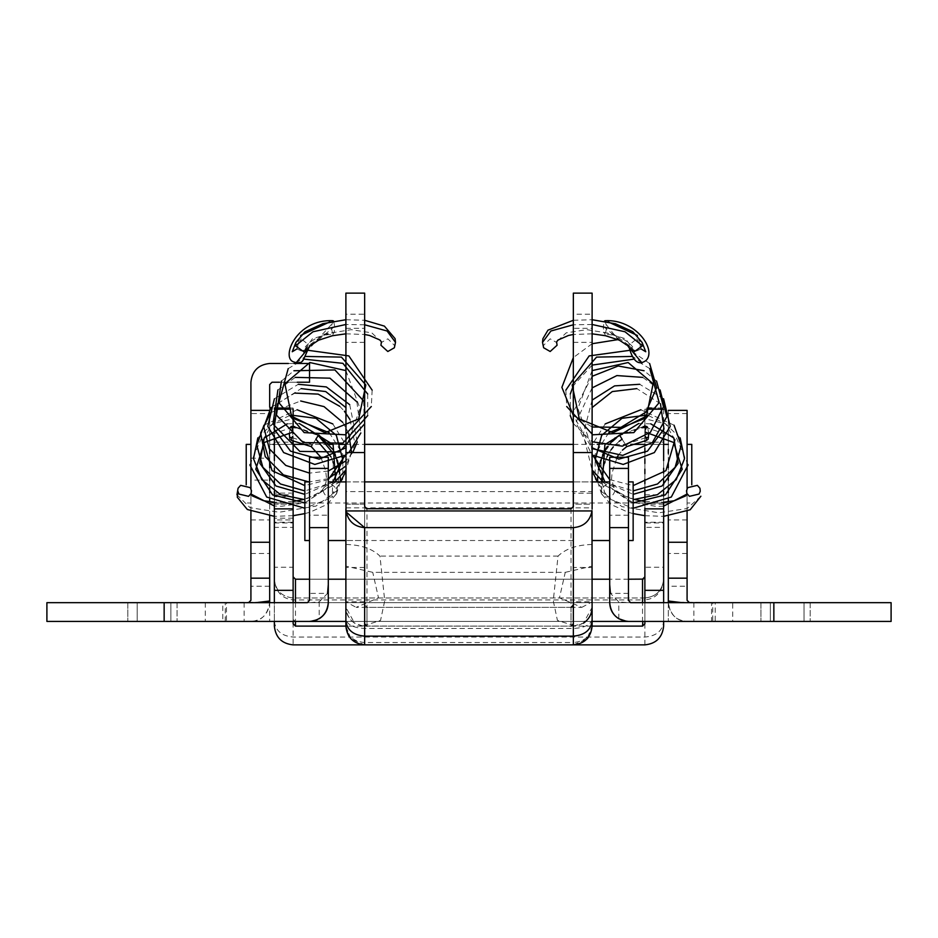 <?xml version="1.0" encoding="UTF-8"?>
<svg xmlns="http://www.w3.org/2000/svg" width="938" height="938" viewBox="0 0 938 938"><rect width="100%" height="100%" fill="white"/><g stroke="black" fill="none" stroke-linecap="round" stroke-linejoin="round"><path stroke-width="0.7" stroke-dasharray="4.69 3.52" d="M543.63 347.752L543.243 345.676L550.172 338.829L556.715 342.569M614.132 487.654C608.281 482.753 603.896 483.938 600.953 491.207L601.621 494.045L605.784 496.999C610.708 497.421 613.71 495.37 614.789 490.844L611.553 478.931L612.033 473.057L617.122 457.275M635.495 499.696L624.321 495.862L616.078 490.551L614.378 488.159M633.15 513.602L628.261 512.3L610.919 504.445L601.621 494.045L601.024 460.992M642.167 342.605L636.82 338.841L628.777 345.243L634.311 351.011L625.599 338.77L603.732 332.169L603.345 326.401L604.377 321.159M605.01 320.714L606.816 327.139L605.139 334.62C622.996 333.377 636.902 349.804 634.299 351.011L634.299 353.837C632.88 352.934 635.178 351.316 641.182 348.995L637.406 335.476M603.732 332.169L605.139 334.62M608.258 321.922L604.084 321.746L618.013 339.603M592.113 343.73L573.353 357.566M573.353 415.546L592.113 426.989M649.624 363.51L630.23 350.261M565.849 390.149L566.693 406.517M649.8 368.622L634.018 359.125M592.113 365.093L573.353 385.706M570.281 394.042L570.269 415.569M573.353 423.554L592.113 441.775M656.565 381.074L644.101 370.745M592.113 376.302L572.344 413.681L592.113 448.622M660.094 389.938L642.694 377.369M592.113 387.886L575.862 422.546L592.113 455.047M663.588 398.791L639.681 384.287M592.113 400.104L583.202 434.446L592.113 469.997M603.157 481.898L633.15 490.891M674.047 425.207L640.865 409.765M605.198 423.917L591.468 445.96L592.113 471.404M597.705 481.898L633.15 499.661M680.156 437.894L665.499 423.847L644.324 418.583M608.739 432.723L595.102 454.285L595.231 479.095L609.254 498.828L633.15 508.255M688.14 464.873L676.345 437.741L645.778 427.435M648.721 433.86L647.677 427.4M646.927 440.227L648.111 439.242M645.285 429.862L645.438 436.522M603.345 326.401L629.21 347.705L628.777 345.442M642.014 362.912L632.611 356.44M592.113 370.592L577.902 408.569L592.113 447.801M660.481 403.739L636.855 388.602M592.113 407.573L592.113 454.461M609.7 479.635L633.15 485.603M674.914 439.781L665.534 423.777L647.314 415.03M604.94 481.898L633.15 494.361M650.796 423.847L638.743 423.495M602.29 481.898L633.15 502.897M622.105 439.23L626.361 445.937L619.784 435.466L616.618 437.718M643.28 426.638L619.326 434.833L619.784 435.466L641.85 427.74M626.807 446.57L626.361 445.937M394.37 347.752L394.757 345.676L387.828 338.829L381.285 342.569M323.868 487.654C329.332 482.824 333.717 483.82 337.012 490.644L336.379 494.045L332.216 496.999C327.198 497.41 324.196 495.299 323.2 490.691L323.868 487.654L322.074 490.398L313.62 495.897L302.505 499.696M304.85 513.602L309.892 512.254L327.186 504.374L336.379 494.045L339.486 472.506M381.414 341.936L371.811 332.873L351.246 329.648L324.513 334.057L309.223 345.243L303.689 351.011L312.401 338.77L334.268 332.169L334.655 326.401L333.623 321.159M332.99 320.714L331.184 327.139L332.861 334.62C315.004 333.377 301.098 349.804 303.701 351.011L303.701 353.837C305.12 352.934 302.822 351.316 296.818 348.995L300.594 335.476M334.268 332.169L332.861 334.62M329.742 321.922L333.916 321.746L307.77 350.261M372.151 390.149L371.307 406.517M288.201 368.622L303.982 359.125M367.719 394.042L367.731 415.569M281.435 381.074L293.899 370.745M363.686 400.983L364.272 424.257M277.906 389.938L295.306 377.369M356.909 401.874L360.849 432.946M348.889 452.573L345.888 455.047M274.412 398.791L298.319 384.287M349.698 404.677L357.272 441.986M352.723 452.573L345.888 460.945M328.3 471.028L309.54 473.115M270.976 407.491L294.837 393.104M339.732 406.306L344.41 411.219M349.944 419.521L355.01 443.979L345.888 465.998M328.3 478.65L309.54 481.898M270.801 412.556L300.652 400.983M342.71 422.311L348.702 433.262M351.539 452.573L345.888 469.997M334.843 481.898L304.85 490.891M263.953 425.207L297.135 409.765M332.802 423.917L346.532 445.96L345.888 471.404M340.295 481.898L304.85 499.661M257.844 437.894L272.501 423.847L293.676 418.583M329.261 432.723L342.898 454.285L342.769 479.095L328.746 498.828L304.85 508.255M249.86 464.873L261.655 437.741L292.222 427.435M289.279 433.86L290.323 427.4M291.073 440.227L289.889 439.242M292.715 429.862L292.562 436.522M334.655 326.401L308.79 347.705L309.223 345.442M295.986 362.912L305.389 356.44M345.888 370.592L360.098 408.569L345.888 447.801M277.519 403.739L301.145 388.602M345.888 407.573L345.888 454.461M328.3 479.635L304.85 485.603M263.086 439.781L272.466 423.777L290.686 415.03M333.06 481.898L304.85 494.361M287.204 423.847L299.257 423.495M335.71 481.898L304.85 502.897L281.4 506.286L274.365 505.992M315.895 439.23L311.639 445.937L318.709 434.857L294.72 426.638M311.193 446.57L311.639 445.937M573.353 318.263L573.353 328.3C573.353 346.439 573.353 346.439 573.353 328.3C573.353 346.439 573.353 346.439 573.353 328.3L573.353 314.23L592.113 314.23L592.113 342.37L592.113 314.23M345.888 314.324L345.888 328.3L345.888 314.23L364.648 314.23L364.648 342.37L364.648 314.324M588.29 637.465L592.113 626.115C590.917 636.011 584.667 641.486 573.353 642.53L573.353 644.875L364.648 644.875L573.353 644.875L587.012 638.977L592.113 626.115L592.113 607.355C590.917 618.67 584.667 624.919 573.353 626.115L362.865 626.033L380.547 620.428L384.732 600.707L379.96 556.105C372.234 548.671 360.884 544.802 345.888 544.474L345.888 566.142L372.749 572.344L565.251 572.344L559.482 597.811L581.841 607.355L571.008 607.355L573.353 605.01L573.353 623.77L573.353 506.52L571.008 508.865L366.993 508.865L364.648 506.52L364.648 623.77L364.648 504.175L345.888 504.175L345.888 293.137M573.353 506.52L573.353 511.21C573.353 549.011 573.353 549.011 573.353 511.21C573.353 549.011 573.353 549.011 573.353 511.21L573.353 481.898L592.113 481.898L592.113 540.523L592.113 481.898L573.353 481.898M573.353 490.304L573.353 493.212L592.113 493.212M345.888 482.097L345.888 511.21L345.888 481.898L364.648 481.898L364.648 540.523L345.888 540.523L345.888 511.21L345.888 540.464M364.648 540.464L364.648 482.097M571.008 508.865L571.008 626.115L366.993 626.115L364.648 623.77M571.008 607.355L366.993 607.355L366.993 626.115L571.008 626.115L571.008 607.355L366.993 607.355L364.648 605.01L366.993 607.355L356.159 607.355L378.495 597.858L372.749 572.344M581.841 607.355L592.113 601.833L592.113 607.355L583.424 623.184L573.353 626.115L573.353 642.53L364.648 642.53C353.333 641.486 347.083 636.011 345.888 626.115L345.888 601.833L356.159 607.355M592.113 508.865C590.999 520.262 584.749 526.511 573.353 527.625L364.648 527.625M592.113 626.115L345.888 626.115L350.988 638.977L364.648 644.875L364.648 626.115C353.333 624.919 347.083 618.67 345.888 607.355C346.04 613.968 348.936 619.244 354.576 623.184L345.888 607.355M362.865 626.033L354.576 623.184M346.157 512.031L345.888 508.865M573.353 601.833L573.353 567.49L592.113 567.49L592.113 601.833L573.353 601.833L573.353 605.01M565.251 572.344L592.113 566.142L592.113 544.474C577.116 544.802 565.766 548.671 558.04 556.105L553.268 600.707L557.418 620.381L575.135 626.033M345.888 544.474L345.888 491.606L592.113 491.606L592.113 566.142M345.888 491.606L345.888 507.845L592.113 507.845M364.648 293.137L364.648 328.3L345.888 328.3M364.648 567.49L345.888 567.49L345.888 504.175L364.648 504.175L364.648 328.3M573.353 293.137L573.353 504.175L592.113 504.175L592.113 328.3L573.353 328.3M592.113 293.137L592.113 328.3M592.113 567.49L592.113 504.175L573.353 504.175L573.353 567.49M364.648 601.833L345.888 601.833L345.888 567.49M345.888 507.845L345.888 566.142M592.113 544.474L592.113 491.606M364.648 626.115L573.353 626.115M269.675 444.6L269.675 503.003L269.675 444.378L273.075 444.378M246.225 444.577L246.225 484.805M250.915 502.944L250.915 473.69L250.915 503.003L246.225 503.003M691.775 444.577L691.775 484.805M687.085 502.944L687.085 444.577L687.085 503.003L691.775 503.003M304.85 482.097L304.85 540.464M633.15 482.097L633.15 540.464M137.194 602.665L127.803 602.665L127.803 621.425L177.048 621.425L127.803 621.425L177.048 621.425L127.803 621.425L127.803 602.665L170.868 602.665L137.194 602.665L170.868 602.665L137.194 602.665L137.194 621.425L137.194 602.665M177.048 602.665L170.868 602.665L170.868 621.425L170.868 602.665L177.048 602.665L177.048 621.425L177.048 602.665M770.344 602.665L760.953 602.665L760.953 621.425L810.198 621.425L760.953 621.425L810.198 621.425L760.953 621.425L760.953 602.665L804.018 602.665L770.344 602.665L804.018 602.665L770.344 602.665L770.344 621.425L770.344 602.665M810.198 602.665L804.018 602.665L804.018 621.425L804.018 602.665L810.198 602.665L810.198 621.425L810.198 602.665M269.675 363.475L309.54 363.475L309.54 382.235L272.02 382.235L269.675 384.58L269.675 480.115L250.915 480.115L250.915 382.235M297.252 382.235L279.606 382.235M628.46 468.414L628.46 600.32L630.805 602.665L627.616 602.665L668.325 602.665C670.377 614.906 676.626 621.155 687.085 621.425C675.958 620.534 669.697 614.284 668.325 602.665L711.555 602.665L711.555 621.425L687.085 621.425L715.225 621.425L715.225 602.665L668.325 601.985L668.325 410.375L669.04 410.375M628.46 593.391L610.427 593.391L618.81 601.903L627.616 602.665M687.085 621.425L626.525 621.319M609.7 468.414L609.7 602.665M687.085 600.32L687.085 586.25L668.325 586.25M687.085 511.327L687.085 488.686M687.085 410.375L687.085 586.25M668.325 515.959L668.325 501.795M668.325 499.239L668.325 492.685M668.325 487.842L668.325 480.678M668.325 475.847L668.325 467.769M668.325 463.231L668.325 453.406M668.325 449.396L668.325 410.375M668.325 601.985L668.325 621.425L668.325 602.665L269.675 602.665C268.327 614.261 262.065 620.51 250.915 621.425C261.327 621.202 267.576 614.941 269.675 602.665L310.396 602.665L307.195 602.665L309.54 600.32L309.54 515.208L328.3 515.208L328.3 468.414M310.396 602.665L319.19 601.903L327.573 593.391L309.54 593.391M319.19 601.903L319.19 618.752L317.361 619.713M310.513 621.402L222.775 621.425L222.775 602.665L269.675 601.985L269.675 480.115M328.3 602.665L328.3 515.208M269.675 586.25L250.915 586.25L250.915 600.32L248.57 602.665M309.54 468.414L309.54 515.208M250.915 413.564L250.915 458.201L250.915 413.564L269.675 413.564L269.675 410.375L268.96 410.375M250.915 586.25L250.915 480.115M250.915 511.327L250.915 488.686M269.675 515.959L269.675 501.795M269.675 499.239L269.675 492.685M269.675 487.842L269.675 480.678M269.675 475.847L269.675 467.769M269.675 463.231L269.675 453.406M269.675 449.396L269.675 410.375M250.915 458.201L269.675 458.201L269.675 413.564M288.376 363.475L293.957 363.475M294.708 363.475L295.423 363.475M269.675 407.198L269.675 458.201M732.695 621.425L891.1 621.425L891.1 602.665L732.695 602.665L732.695 621.425L225.272 621.425L225.272 602.665L226.445 602.665L226.445 621.425L250.915 621.425L46.9 621.425L46.9 602.665L732.695 602.665M644.875 621.425L644.875 602.665L663.635 602.665L663.635 621.425L663.635 579.215C662.439 590.53 656.19 596.779 644.875 597.975L644.875 599.945C656.19 598.632 662.439 591.714 663.635 579.215C662.439 590.53 656.19 596.779 644.875 597.975L293.125 597.975C281.81 596.779 275.561 590.53 274.365 579.215C275.561 591.714 281.81 598.632 293.125 599.945L644.875 599.945L644.875 644.875C656.272 643.761 662.521 637.512 663.635 626.115L663.635 621.437L274.365 621.425L274.365 626.115M668.325 602.665L712.728 602.665L712.728 621.425L668.325 621.425M269.675 602.665L269.675 621.425L269.675 602.665M663.635 502.803L663.635 473.69L663.635 503.003L644.875 503.003L644.875 444.378L663.635 444.378L663.635 473.69L663.635 444.436M644.875 444.436L644.875 508.115M293.125 473.69C293.125 435.889 293.125 435.889 293.125 473.69C293.125 435.889 293.125 435.889 293.125 473.69L293.125 496.718L293.125 473.69M274.365 444.378L274.365 503.003L274.365 444.378L293.125 444.378L274.365 444.378M274.365 503.003L293.125 503.003L293.125 496.718L274.365 496.718M663.635 522.841L663.635 508.865L663.635 522.935L644.875 522.935L644.875 494.795L644.875 522.841M663.635 508.865L663.635 494.795L663.635 508.865M293.125 508.865C293.125 490.726 293.125 490.726 293.125 508.865C293.125 490.726 293.125 490.726 293.125 508.865L293.125 519.922L293.125 508.865M274.365 494.795L274.365 522.935L274.365 494.795L293.125 494.795M274.365 522.935L293.125 522.935L293.125 519.922L274.365 519.922M295.47 579.215L642.53 579.215L644.875 576.87L644.875 623.77L642.53 626.115L295.47 626.115L293.125 623.77L293.125 504.175L274.365 504.175L274.365 621.413L274.365 602.665L293.125 602.665L293.125 621.425M644.875 597.975L293.125 597.975C281.81 596.779 275.561 590.53 274.365 579.215L275.186 584.714M293.125 522.231L293.125 504.175L274.365 504.175L274.365 567.232L293.125 567.232L293.125 522.231L274.365 522.231M293.125 527.379L293.125 442.15L274.365 442.15L274.365 527.379L293.125 527.379M293.125 442.15L293.125 408.03L288.822 408.03M293.125 440.45L293.125 426.509M274.365 621.413C275.561 630.84 281.81 636.058 293.125 637.043L644.875 637.043C656.272 636.128 662.521 630.922 663.635 621.437L663.635 504.175L663.635 527.379L644.875 527.379L644.875 504.175L644.875 619.49L642.53 621.437L642.53 602.665M644.875 527.379L644.875 567.232L663.635 567.232L663.635 442.15L644.875 442.15L644.875 527.379M644.875 414.678L644.875 408.03L649.178 408.03M648.334 409.191L644.875 409.191L644.875 442.15M644.875 489.155L644.875 483.738M644.875 479.271L644.875 473.725M644.875 469.164L644.875 463.466M644.875 458.752L644.875 452.796M644.875 448.012L644.875 441.763M644.875 440.45L644.875 426.509M644.875 425.324L644.875 417.985M628.46 579.215L609.7 579.215M592.113 579.215L345.888 579.215M328.3 579.215L309.54 579.215M274.365 422.182L274.365 408.03M274.365 409.191L274.365 442.15M274.365 502.088L274.365 496.05M274.365 491.254L274.365 484.84M274.365 479.928L274.365 473.022M274.365 468.226L274.365 460.535M274.365 435.537L274.365 430.214M274.365 428.584L274.365 422.897M663.635 422.182L663.635 408.03L657.726 408.03M663.635 409.191L663.635 442.15M663.635 502.088L663.635 496.05M663.635 491.254L663.635 484.84M663.635 479.928L663.635 473.022M663.635 468.226L663.635 460.535M663.635 435.537L663.635 430.214M663.635 428.584L663.635 422.897M644.875 644.875L293.125 644.875L293.125 597.975M663.635 504.175L644.875 504.175L663.635 504.175M592.113 324.489L573.353 324.783M542.516 342.382L543.243 345.817M628.777 345.243L613.487 334.057L586.754 329.648L566.189 332.873L556.586 341.936M686.487 490.844L686.991 494.068M663.635 506.157L656.588 506.45L629.973 501.994L614.789 490.844M700.885 496.225L687.179 508.525L658.851 512.816L621.988 506.649L600.953 491.207M636.82 338.841L641.182 348.995M645.649 437.636L625.435 444.53M612.35 441.517L608.152 446.5M606.499 448.939L603.838 453.793M603.157 455.27L601.223 460.37M619.197 441.294L613.346 446.851M610.99 449.877L608.012 454.789M607.027 456.829L605.045 461.859M604.647 463.126L603.251 468.519M602.348 473.995L602.243 474.839M601.973 478.333L601.903 480.96M601.915 481.898L605.784 496.999M394.757 345.817L395.484 342.382M364.648 324.783L345.888 324.489M295.833 342.605L301.18 338.841L309.223 345.243M337.012 490.644L315.965 506.086L279.102 512.254L250.024 507.669L236.962 494.783M323.2 490.691L304.85 502.897M251.021 494.08L251.501 490.691M301.18 338.841L296.818 348.995M296.15 427.74L318.252 435.49M292.351 437.636L312.565 444.53M334.854 455.27L336.789 460.359M338.325 465.916L338.466 466.538M330.973 456.829L332.955 461.859M333.353 463.126L332.216 496.999M366.993 626.115L366.993 508.865M592.113 619.08C590.917 624.731 584.667 627.862 573.353 628.46L364.648 628.46C353.333 627.862 347.083 624.731 345.888 619.08M558.04 556.105L379.96 556.105M618.81 618.752L618.81 601.903M628.46 515.22L609.7 515.22M687.085 519.922L668.325 519.922M687.085 553.502L668.325 553.502M687.085 413.564L668.325 413.564M250.915 553.502L269.675 553.502M250.915 519.922L269.675 519.922M693.874 602.665L693.874 621.425M244.126 602.665L244.126 621.425M205.305 602.665L205.305 621.425M293.125 493.118L274.365 493.118M293.125 518.186L274.365 518.186M295.47 602.665L295.47 621.425L293.125 619.479M592.113 621.437L345.888 621.437M293.125 409.191L289.666 409.191M663.635 522.231L644.875 522.231M592.113 333.822L573.353 334.491M573.353 320.28L592.113 319.729M644.875 501.502L663.635 502.24M644.875 515.689L663.635 516.334M619.315 434.833L615.187 437.858M611.377 441.47L607.378 446.406M605.842 448.763L603.24 453.617M602.606 455.012L600.695 460.124M598.444 469.481L597.623 477.102M597.717 481.898L601.375 493.54M618.072 455.669L622.422 450.146M345.888 333.822L364.648 334.491M345.888 319.729L364.648 320.28M293.125 501.502L274.365 502.24M293.125 515.689L274.365 516.334M320.878 457.275L325.545 470.43L326.377 476.879L326.049 482.12L323.622 488.159M332.158 448.763L334.76 453.617M335.394 455.012L337.305 460.124M339.556 469.481L340.377 477.102M340.283 481.898L336.625 493.54M573.353 342.37L592.113 342.37M364.648 342.37L345.888 342.37M573.353 540.523L345.888 540.523M350.988 638.977L345.888 626.115M668.325 503.003L269.675 503.003M307.148 444.378L329.121 444.378M332.967 444.378L339.486 444.378M345.888 444.378L364.648 444.378M573.353 444.378L597.248 444.378M598.514 444.378L630.852 444.378M345.888 481.898L364.648 481.898M644.875 444.378L663.635 444.378M644.875 494.795L663.635 494.795M663.635 579.215L662.814 584.714M651.511 408.03L657.432 408.03"/><path stroke-width="1.41" d="M573.353 334.491L568.522 335.452L558.004 340.048L556.586 341.936L557.078 345.243L550.172 351.504L543.63 347.752L542.516 342.382L542.879 338.735L547.968 330.164L573.353 320.28M686.487 490.844L687.706 487.654L697.356 485.345L699.936 488.264L700.264 491.207L699.091 494.045L689.43 496.343L686.851 493.435L686.487 490.844M604.377 321.159L605.01 320.714C634.838 318.873 656.788 348.959 646.27 360.286C638.79 365.984 633.08 361.74 629.14 347.541M618.013 339.603L592.113 343.73M573.353 357.566L561.885 387.335L573.353 415.546M592.113 426.989L620.979 427.341L645.977 412.052L656.659 387.593L649.624 363.51M630.23 350.261L589.146 355.912L565.849 390.149M566.693 406.517L592.793 434.786L633.854 432.606L659.18 402.625L649.8 368.622M634.018 359.125L592.113 365.093M573.353 385.706L570.281 394.042M570.269 415.569L573.353 423.554M592.113 441.775L622.34 446.16L650.421 432.289L663.483 406.764L656.565 381.074M644.101 370.745L618.177 365.984L592.113 376.302M592.113 448.622L622.738 455.399L652.473 442.431L666.848 416.648L660.094 389.938M642.694 377.369L616.887 375.575L592.113 387.886M592.113 455.047L623.184 464.451L654.361 452.573L670.213 426.344L663.588 398.791M639.681 384.287L614.589 385.881L592.113 400.104M592.113 469.997L603.157 481.898M633.15 490.891L657.538 483.985L675.137 467.276L681.187 445.351L674.047 425.207M640.865 409.765L605.198 423.917M592.113 471.404L597.705 481.898M633.15 499.661L657.409 494.689L676.216 479.623L684.517 458.647L680.156 437.894M644.324 418.583L608.739 432.723M633.15 508.255L671.303 497.046L688.14 464.873M648.099 439.277L648.721 433.86M647.677 427.4L646.657 426.415L645.285 429.862M645.438 436.522L646.927 440.227M592.113 324.489L625.013 331.771L642.507 345.817L634.569 351.492L629.222 347.728L642.014 362.912M632.611 356.44L596.556 357.108L572.157 384.979L579.321 418.899L613.042 432.723L646.434 416.167L653.106 383.783L628.155 362.537L592.113 370.592M592.113 447.801L618.799 459.128L647.478 451.155L663.998 428.924L660.481 403.739M636.855 388.602L612.28 391.568L592.113 407.573M592.113 454.461L609.7 479.635M633.15 485.603L665.945 470.677L674.914 439.781M647.314 415.03L621.941 418.336L601.645 435.361L595.208 459.761L604.94 481.898M633.15 494.361L662.064 485.99L678.162 463.22L673.789 437.964L650.796 423.847M638.743 423.495L604.893 444.6L602.29 481.898M633.15 502.897L665.417 494.877L682.219 469.27L673.719 442.49L645.156 432.09M626.092 445.409L626.807 446.57L622.422 450.146M619.784 435.466L622.105 439.23L619.197 441.294M380.922 345.243L381.414 341.936L380.922 345.243L387.828 351.504L394.37 347.752L395.484 342.382L387.101 331.008L364.648 324.783M250.294 487.654L240.644 485.345L238.064 488.264L237.677 490.644L238.909 494.045L248.57 496.343L251.15 493.435L251.501 490.691L250.294 487.654M333.623 321.159L332.99 320.714C296.22 318.803 280.966 357.718 293.43 361.81C298.178 363.627 301.438 363.065 303.232 360.122L308.86 347.541M307.77 350.261L348.854 355.912L372.151 390.149M371.307 406.517L345.207 434.786L304.147 432.606L278.821 402.625L288.201 368.622M303.982 359.125L342.886 363.346L367.719 394.042M367.731 415.569L342.862 443.135L303.162 442.572L276.464 415.135L281.435 381.074M293.899 370.745L334.901 369.935L363.686 400.983M364.272 424.257L339.45 451.952L299.808 451.401L272.993 424.093L277.906 389.938M295.306 377.369L329.965 378.178L356.909 401.874M360.849 432.946L348.889 452.573M345.888 455.047L314.816 464.451L283.639 452.573L267.787 426.344L274.412 398.791M298.319 384.287L326.33 386.925L349.698 404.677M357.272 441.986L352.723 452.573M345.888 460.945L328.3 471.028M309.54 473.115L285.773 465.424L269.276 448.727L263.812 427.083L270.976 407.491M294.837 393.104L318.146 394.112L339.732 406.306M344.41 411.219L349.944 419.521M345.888 465.998L328.3 478.65M309.54 482.097L283.37 474.851L265.255 456.642L260.623 432.946L270.801 412.556M300.652 400.983L324.044 406.611L342.71 422.311M348.702 433.262L351.539 452.573M345.888 469.997L334.843 481.898M304.85 490.891L280.462 483.985L262.863 467.276L256.813 445.351L263.953 425.207M297.135 409.765L332.802 423.917M345.888 471.404L340.295 481.898M304.85 499.661L280.591 494.689L261.784 479.623L253.483 458.647L257.844 437.894M293.676 418.583L329.261 432.723M304.85 508.255L266.697 497.046L249.86 464.873M289.901 439.277L289.279 433.86M290.323 427.4L291.343 426.415L292.715 429.862M292.562 436.522L291.073 440.227M345.888 324.489L312.987 331.771L295.493 345.817L303.431 351.492L308.778 347.728L295.986 362.912M305.389 356.44L341.444 357.108L365.843 384.979L358.679 418.899L324.958 432.723L291.566 416.167L284.894 383.783L309.845 362.537L345.888 370.592M345.888 447.801L319.201 459.128L290.522 451.155L274.002 428.924L277.519 403.739M301.145 388.602L325.721 391.568L345.888 407.573M345.888 454.461L328.3 479.635M304.85 485.603L272.055 470.677L263.086 439.781M290.686 415.03L316.059 418.336L336.355 435.361L342.792 459.761L333.06 481.898M304.85 494.361L275.936 485.99L259.838 463.22L264.211 437.964L287.204 423.847M299.257 423.495L333.107 444.6L335.71 481.898M304.85 502.897L272.583 494.877L255.781 469.27L264.282 442.49L292.844 432.09M311.908 445.409L311.193 446.57L320.878 457.275M334.854 455.27L318.252 435.49L315.895 439.23L330.973 456.829M573.353 493.212L573.353 506.52L571.008 508.865L366.137 508.701M366.993 508.865L364.648 506.52L364.648 293.125L345.888 293.125L346.005 510.94C348.045 521.153 354.271 526.722 364.648 527.625L346.157 512.031M366.993 626.115L364.648 623.77M571.008 607.355L573.353 605.01M571.008 626.115L573.353 623.77L571.008 626.115M573.27 507.141L573.353 293.125L592.113 293.137L573.353 293.137M592.113 607.355C591.96 613.98 589.064 619.256 583.424 623.184M588.29 637.465L587.012 638.977M592.113 620.874C590.917 630.078 584.667 635.167 573.353 636.14L573.353 527.625C583.729 526.722 589.955 521.153 591.995 510.94L592.113 626.115C590.917 637.43 584.667 643.679 573.353 644.875L364.648 644.875C353.333 643.679 347.083 637.43 345.888 626.115L345.888 508.865M573.353 527.625L364.648 527.625L364.648 636.14C353.333 635.167 347.083 630.078 345.888 620.874M592.113 508.865L592.113 293.137M246.225 484.805L246.225 444.378L250.915 444.378M691.775 484.805L691.775 444.378L687.085 444.378M609.7 540.523L592.113 540.523M309.54 540.523L304.85 540.523L304.85 481.898L309.54 481.898M628.46 540.523L633.15 540.523L633.15 481.898L628.46 481.898M269.675 407.198L269.675 384.58L272.02 382.235L279.606 382.235M250.915 382.235C252.111 370.92 258.36 364.671 269.675 363.475C258.36 364.671 252.111 370.92 250.915 382.235L250.915 488.686M297.252 382.235L309.54 382.235L309.54 363.475L295.423 363.475M630.559 602.653L628.46 600.32L628.46 527.625L609.7 527.625L609.7 602.665C610.814 614.062 617.063 620.311 628.46 621.425L773.85 621.425L773.85 602.665L891.1 602.665L891.1 621.425L773.85 621.425M626.525 621.319L618.81 618.752C612.971 614.976 609.935 609.606 609.7 602.665M610.427 593.391L609.7 584.55M628.46 468.414L609.7 468.414L609.7 457.275L628.46 457.275L628.46 527.625M609.7 468.414L609.7 527.625M687.085 600.32L689.43 602.665L687.085 600.32L687.085 511.327M681.926 602.665L668.325 601L668.325 578.171L687.085 578.171M687.085 488.686L687.085 410.375L668.325 410.375M687.085 542.27L668.325 542.27L668.325 515.959M668.325 501.795L668.325 499.239M668.325 492.685L668.325 487.842M668.325 480.678L668.325 475.847M668.325 467.769L668.325 463.231M668.325 453.406L668.325 449.396M668.325 542.27L668.325 578.171M309.54 468.414L328.3 468.414L328.3 457.275L309.54 457.275L309.54 600.32L307.441 602.653M164.15 621.425L46.9 621.425L46.9 602.665L164.15 602.665L164.15 621.425L309.54 621.425C320.855 620.229 327.104 613.98 328.3 602.665C328.066 609.606 325.029 614.976 319.19 618.752L319.19 618.752M317.361 619.713L310.513 621.402M328.3 584.55L327.573 593.391M248.57 602.665L250.915 600.32L250.915 578.171L269.675 578.171L269.675 601L256.074 602.665M328.3 468.414L328.3 602.665M309.54 527.625L328.3 527.625M250.915 511.327L250.915 578.171M250.915 542.27L269.675 542.27L269.675 578.171M269.675 542.27L269.675 515.959M269.675 501.795L269.675 499.239M269.675 492.685L269.675 487.842M269.675 480.678L269.675 475.847M269.675 467.769L269.675 463.231M269.675 453.406L269.675 449.396M269.675 363.475L288.376 363.475M293.957 363.475L294.708 363.475M269.675 601L269.675 601.985M250.915 621.425L274.365 621.425L274.365 626.115C275.561 637.43 281.81 643.679 293.125 644.875C281.81 643.679 275.561 637.43 274.365 626.115M668.325 621.425L663.635 621.425L663.635 626.115C662.439 637.43 656.19 643.679 644.875 644.875L573.353 644.875L573.353 636.14L364.648 636.14L364.648 644.875L293.125 644.875M307.195 602.665L164.15 602.665M668.325 602.665L668.325 601M773.85 602.665L630.805 602.665M642.53 602.665L642.53 579.215L644.875 576.87M628.46 579.215L643.198 579.121M644.875 621.425L644.875 623.77L642.53 626.115L592.113 626.115M345.888 626.115L295.47 626.115L293.125 623.77L293.125 621.425M309.54 579.215L295.47 579.215L293.125 576.87L295.47 579.215L295.47 602.665M293.125 602.665L293.125 440.45M293.125 426.509L293.125 409.191M644.875 602.665L644.875 508.115M644.875 502.815L644.875 489.155M644.875 483.738L644.875 479.271M644.875 473.725L644.875 469.164M644.875 463.466L644.875 458.752M644.875 452.796L644.875 448.012M644.875 441.763L644.875 440.45M644.875 426.509L644.875 425.324M644.875 417.985L644.875 414.678M609.7 579.215L592.113 579.215M345.888 579.215L328.3 579.215M274.365 602.665L274.365 502.088M274.365 496.05L274.365 491.254M274.365 484.84L274.365 479.928M274.365 473.022L274.365 468.226M274.365 460.535L274.365 435.537M274.365 430.214L274.365 428.584M274.365 422.897L274.365 422.182M663.635 602.665L663.635 502.088M663.635 496.05L663.635 491.254M663.635 484.84L663.635 479.928M663.635 473.022L663.635 468.226M663.635 460.535L663.635 435.537M663.635 430.214L663.635 428.584M663.635 422.897L663.635 422.182M293.125 508.865L274.365 508.865M293.125 590.33L274.365 590.33M663.635 508.865L644.875 508.865M663.635 590.33L644.875 590.33M573.353 324.783L550.899 331.008L542.516 342.382M556.586 341.936L557.078 345.243M642.507 345.817L642.167 342.605M663.635 502.24L674.41 500.716L685.572 495.956L686.991 494.068L663.635 506.157M700.264 491.207L699.936 488.264M637.406 335.476L608.258 321.922M645.778 427.435L641.85 427.74M648.521 437.448L645.649 437.636M616.618 437.718L612.35 441.517M608.152 446.5L606.499 448.939M603.838 453.793L603.157 455.27M601.223 460.37L601.024 460.992M613.346 446.851L610.99 449.877M608.012 454.789L607.027 456.829M605.045 461.859L604.647 463.126M603.251 468.519L602.348 473.995M602.243 474.839L601.973 478.333M601.903 480.96L601.915 481.898M295.493 345.817L295.833 342.605M274.365 516.334L247.351 509.51L237.302 497.246L237.677 490.644M274.365 505.992L251.021 494.08L251.15 493.435M300.594 335.476L329.742 321.922M292.222 427.435L296.15 427.74M289.479 437.448L292.351 437.636M336.789 460.359L338.325 465.916M338.466 466.538L339.486 472.506M332.955 461.859L333.353 463.126M591.995 510.94L346.005 510.94M364.648 452.573L345.888 452.573M592.113 452.573L573.353 452.573M642.53 626.115L642.823 621.425M345.888 621.437L295.47 621.437L295.47 626.115M642.53 621.437L592.113 621.437M289.666 409.191L274.365 409.191M663.635 409.191L648.334 409.191M629.152 347.752L627.534 345.501L619.373 340.201L605.62 335.745L592.113 333.822M592.113 319.729L615.504 323.774L632.787 331.665L642.237 342.581M635.495 499.696L644.875 501.502M633.15 513.602L644.875 515.689M663.635 516.334L690.157 509.791L700.885 496.225M686.851 493.435L686.991 494.068M642.237 342.78L645.754 351.75L641.182 348.983M643.28 426.638L646.657 426.415M626.807 446.582L646.81 440.321M615.187 437.858L611.377 441.47M607.378 446.406L605.842 448.763M603.24 453.617L602.606 455.012M600.695 460.124L598.444 469.481M597.623 477.102L597.717 481.898M617.122 457.275L618.072 455.669M308.848 347.752L310.466 345.501L318.627 340.201L332.38 335.745L345.888 333.822M364.648 334.491L369.478 335.452L379.996 340.048L381.414 341.936M295.763 342.581L304.932 331.853L322.789 323.692L345.888 319.729M364.648 320.28L384.404 326.119L395.109 338.653L395.484 342.382M236.962 494.783L238.064 488.264M302.505 499.696L293.125 501.502M274.365 502.24L263.496 500.693L252.428 495.956L251.021 494.08M304.85 513.602L293.125 515.689M295.763 342.78L292.246 351.75L296.818 348.983M291.343 426.415L294.72 426.638M311.193 446.582L291.19 440.321M318.709 434.857L332.158 448.763M334.76 453.617L335.394 455.012M337.305 460.124L339.556 469.481M340.377 477.102L340.283 481.898M364.648 293.125L345.888 293.125M273.075 444.378L274.365 444.378M293.125 444.378L307.148 444.378M329.121 444.378L332.967 444.378M339.486 444.378L345.888 444.378M364.648 444.378L573.353 444.378M597.248 444.378L598.514 444.378M630.852 444.378L644.875 444.378M663.635 444.378L668.325 444.378M345.888 540.523L328.3 540.523M328.3 481.898L345.888 481.898M364.648 481.898L573.353 481.898M592.113 481.898L609.7 481.898M269.675 410.375L250.915 410.375M288.822 408.03L274.365 408.03M649.178 408.03L651.511 408.03"/></g></svg>
